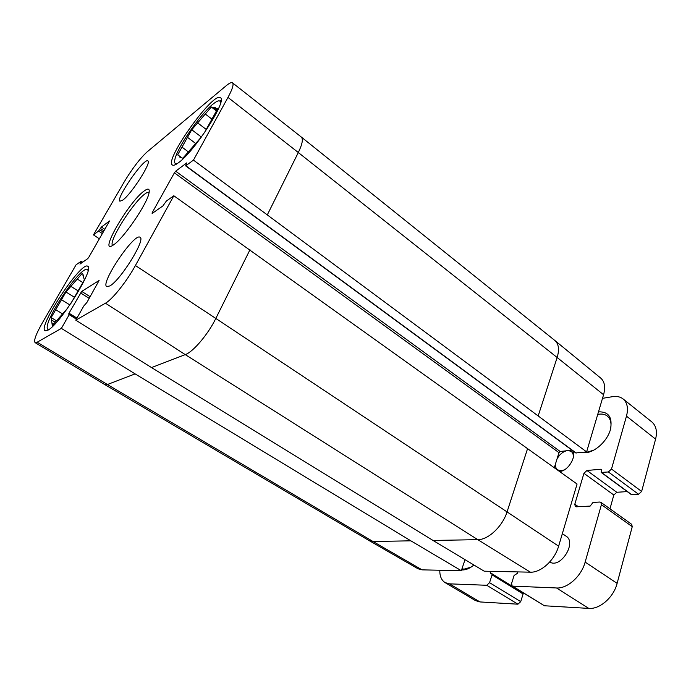 <?xml version="1.0" encoding="UTF-8"?>
<svg xmlns="http://www.w3.org/2000/svg" width="691" height="691" viewBox="0 0 691 691"><rect width="100%" height="100%" fill="white"/><g stroke="black" fill="none" stroke-linecap="round" stroke-linejoin="round"><path stroke-width="1.04" d="M87.455 269.386L88.405 268.903M47.809 330.246L47.869 329.201M82.842 282.576L77.28 279.034L82.333 273.265L83.602 275.674M82.946 275.251L84.38 279.898L70.992 303.297M69.877 304.93L61.49 299.721L65.965 291.973L70.905 286.333L78.195 290.928M65.965 291.973L74.473 297.303M67.347 308.557L52.283 325.513L51.937 323.051L53.587 324.053M55.211 322.213L51.497 319.959L51.169 317.592L55.721 309.706L62.665 313.964M51.169 317.592L56.463 320.814M49.51 329.097C47.472 329.84 46.763 328.666 47.377 325.565C49.311 313.852 73.859 276.832 83.87 270.44L84.017 270.336C86.548 268.635 87.887 268.816 88.042 270.855M51.937 323.051L51.497 319.959M55.721 309.706L61.49 299.721M70.905 286.333L77.28 279.034M562.336 533.659L566.076 536.173C577.14 542.582 560.358 569.134 549.742 561.973M517.904 571.906L517.473 573.297L514.104 575.43L511.608 583.437L512.152 586.098L556.523 587.972C567.432 588.758 581.407 576.259 585.147 562.103L601.412 504.68L600.868 502.305L599.831 502.037L593.042 502.409L590.157 506.088L576.251 506.805L575.309 506.555L574.808 504.214L583.93 473.318L586.935 470.485L600.773 469.241L601.386 470.217L601.196 472.437L608.382 471.962L611.5 469.051L626.478 416.146C628.473 408.355 627.333 402.611 623.057 398.914C620.259 396.746 616.717 396.003 612.442 396.686L602.5 398.336M439.804 570.239C439.718 576.164 441.471 580.285 445.064 582.591L449.47 583.843L486.749 585.277L489.565 582.66L492.07 574.869L491.88 573.85L490.42 573.685L490.662 571.327M581.658 452.45L586.167 452.674C595.642 451.75 607.182 440.936 610.369 429.828C612.779 417.554 608.823 411.56 598.492 411.845M461.588 569.902L462.469 569.954C466.131 569.971 469.94 568.322 473.905 564.996M559.675 471.469C568.166 471.158 577.21 455.939 572.26 450.359M559.865 451.594L559.226 452.164M601.196 472.437L631.289 494.566L638.553 494.272L641.637 491.456L655.595 439.13C657.435 431.417 656.156 425.656 651.743 421.856L623.057 398.914M609.972 508.818L613.824 495.015L616.804 492.277L627.247 491.595M512.152 586.098L544.413 605.765L588.758 608.4C599.831 609.419 613.668 597.326 617.123 583.351L632.248 526.663L631.643 524.288L600.868 502.305M445.064 582.591L475.477 600.6L480.003 601.939L517.93 604.193L520.729 601.645L523.087 593.949L522.612 592.861M564.245 469.906L561.247 470.752L557.611 469.88C555.953 468.619 555.253 466.598 555.521 463.834M556.981 459.1C559.33 454.747 562.457 451.983 566.344 450.791M568.425 450.558L571.25 451.482C572.917 452.786 573.59 454.877 573.262 457.744M471.029 567.147L464.145 569.125L461.951 568.805M593.923 450.109L587.756 451.974L585.398 452.035M597.724 414.445C601.55 413.607 604.729 414.125 607.259 416.017C610.602 418.806 611.708 423.177 610.559 429.128M465.026 559.658L461.32 570.697L410.86 540.828L135.099 373.883L61.369 328.389L69.186 314.681L69.515 313.731L68.659 314.146L68.988 313.196L81.728 291.412L99.098 280.486L86.893 302.485L83.775 306.009L75.777 320.158L151.528 367.569L433.024 540.44L484.218 571.189L530.368 572.174C540.923 572.761 554.718 560.202 558.622 546.175L577.063 484.037L173.83 195.76L135.41 265.517C126.842 281.297 112.192 299.652 105.464 303.202L75.777 320.158M61.369 328.389L37.184 342.209L35.086 342.615L104.799 384.593L368.934 540.483L418.02 568.779L422.097 569.859L461.32 570.697M603.571 394.734C605.627 387.167 604.668 381.613 600.712 378.081L554.959 340.568L301.233 136.982L232.513 82.842C233.955 84.293 232.452 89.148 227.987 97.414L193.463 160.113L586.607 451.897L603.571 394.734L557.136 357.497C559.494 349.637 558.769 343.997 554.959 340.568M586.607 451.897L575.776 452.95L185.646 165.866L193.463 160.113M571.967 450.152L560.185 451.499L558.976 452.657L554.346 467.617M99.409 238.861L93.458 234.88L124.311 181.742C132.275 168.552 139.884 158.602 147.14 151.882L226.225 85.701C229.369 83.093 231.459 82.134 232.513 82.842M122.86 200.053L119.923 201.219C115.267 199.146 144.333 157.246 147.883 160.934C151.856 162.04 131.549 193.877 122.86 200.053M109.834 285.936L106.76 286.61C99.953 283.465 134.555 232.254 140.048 237.307C146.017 239.086 120.476 280.382 109.834 285.936M47.921 330.186L45.07 330.79C37.262 327.37 81.538 260.619 87.766 266.285C95.073 267.788 60.039 324.26 47.921 330.186M178.632 162.618C175.531 164.959 173.45 165.754 172.37 164.994C163.871 160.58 213.554 90.936 220.455 97.759C227.52 100.109 194.534 151.424 178.632 162.618M112.719 245.4C107.615 242.696 133.087 202.213 144.98 193.886C146.967 192.4 148.358 191.873 149.17 192.297M144.125 190.992C128.336 202.204 97.103 256.681 113.592 244.83C123.231 238.818 146.803 204.476 148.954 193.316C149.956 188.652 148.349 187.874 144.125 190.992M173.83 195.76L166.401 201.003L162.877 205.944L152.124 213.484L152.184 212.707L174.391 172.836L175.678 171.195L186.7 162.903L185.646 165.866M93.458 234.88L98.563 231.062L101.413 227.037L109.575 220.956L88.811 257.242L87.722 258.65L79.957 264.092L81.184 261.241L76.088 264.791L42.453 322.706C36.027 334.003 33.574 340.637 35.086 342.615M219.79 101.059L221.103 100.549M175.117 164.812L175.203 163.396M177.483 163.447C174.866 164.337 174.037 162.826 174.996 158.93C177.639 147.002 200.442 114.058 212.949 104.134L215.549 102.208C218.917 100.074 220.576 100.437 220.515 103.304M201.582 136.766L182.839 158.204L179.729 157.082L179.202 155.864L177.656 154.87L191.744 129.744L211.351 107.001L213.225 107.546L216.793 110.327M213.225 107.546L215.221 107.468L215.67 108.262L217.622 108.832L204.303 132.922M217.259 109.498L215.67 108.262M197.652 122.886L206.229 129.442M212.025 119.223L205.296 114.024M181.992 147.131L188.367 151.882M195.752 143.555L187.486 137.336M181.033 157.22L179.202 155.864M191.744 129.744L201.357 137.034M211.351 107.001L216.447 110.966M449.47 583.843L480.003 601.939M486.749 585.277L517.93 604.193M489.565 582.66L520.729 601.645M492.07 574.869L523.087 593.949M490.23 572.666L521.161 591.721M512.8 586.288L544.413 605.765M556.523 587.972L588.758 608.4M585.147 562.103L617.123 583.351M601.412 504.68L632.248 526.663M574.808 504.214L578.35 506.693M583.93 473.318L613.824 495.015M586.935 470.485L616.804 492.277M600.773 469.241L601.42 469.716M601.619 472.549L631.721 494.687M608.382 471.962L638.553 494.272M611.5 469.051L641.637 491.456M626.478 416.146L655.595 439.13M433.024 540.44L477.818 539.671L530.368 572.174M369.02 540.526L372.985 541.485L410.86 540.828M104.799 384.593L107.407 384.516L372.985 541.485L422.097 569.859M538.28 415.611L557.136 357.497L298.313 152.53C302.347 144.169 303.332 138.995 301.259 137.008M151.528 367.569L185.257 354.613L477.818 539.671C488.312 539.861 502.625 526.326 507.125 511.685L527.674 448.329M105.464 303.202L185.257 354.613C193.117 351.935 208.077 334.349 215.825 318.439L558.622 546.175M37.184 342.209L107.407 384.516L135.099 373.883M135.41 265.517L215.825 318.439L249.987 249.736M267.477 214.547L298.313 152.53L227.987 97.414M90.141 296.724L81.728 291.412M89.217 298.365L80.562 292.906M76.373 319.104L69.186 314.681M76.943 318.093L68.988 313.196M152.711 213.078L152.184 212.707M558.976 452.657L174.391 172.836M560.185 451.499L175.678 171.195M576.199 453.054L185.888 165.78M80.597 263.651L80.121 263.349M81.944 262.701L80.89 262.019M98.563 231.062L102.415 233.644M103.279 232.141L99.616 229.688M104.021 230.863L100.359 228.41M104.885 229.369L101.413 227.037M461.864 569.064L463.307 569.937M491.88 573.85L522.862 592.93M76.856 318.249L69.515 313.731M82.661 262.2L81.184 261.241"/></g></svg>
